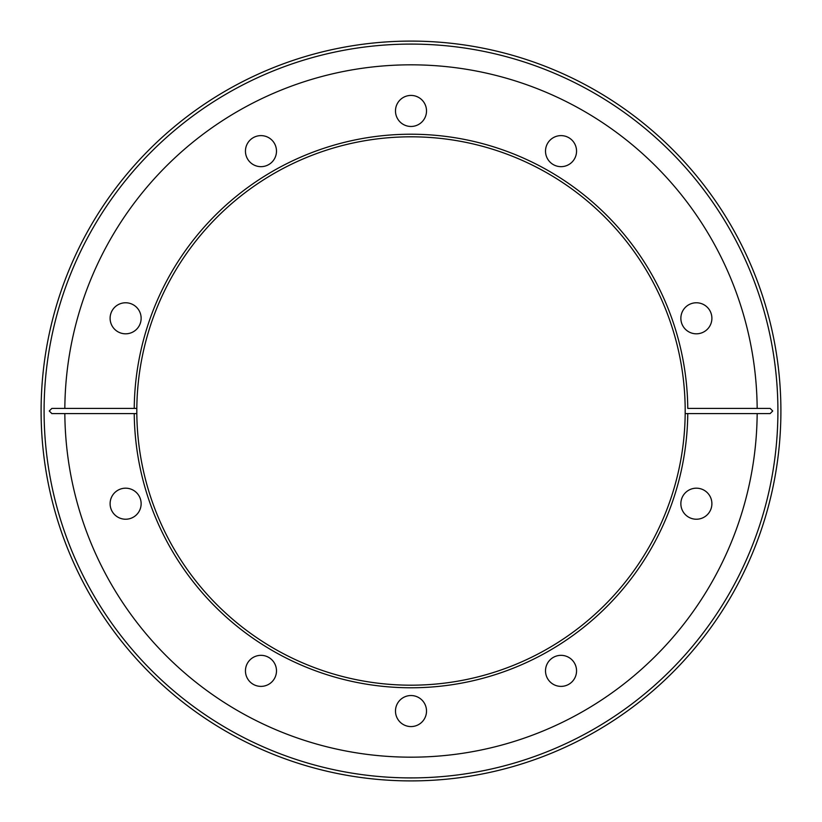 <?xml version="1.0" encoding="UTF-8"?>
<svg xmlns="http://www.w3.org/2000/svg" width="822" height="822" viewBox="0 0 822 822"><rect width="100%" height="100%" fill="white"/><g stroke="black" fill="none" stroke-linecap="round" stroke-linejoin="round"><path stroke-width="1.23" d="M680.863 318.289A15.515 15.515 0 0 0 696.378 333.814A15.515 15.515 0 0 0 711.893 318.289A15.515 15.515 0 0 0 696.378 302.773A15.515 15.515 0 0 0 680.863 318.289M545.51 151.145A15.515 15.515 0 0 0 561.025 166.661A15.515 15.515 0 0 0 576.551 151.145A15.515 15.515 0 0 0 561.025 135.62A15.515 15.515 0 0 0 545.51 151.145M245.449 151.145A15.515 15.515 0 0 0 260.975 166.661A15.515 15.515 0 0 0 276.49 151.145A15.515 15.515 0 0 0 260.975 135.62A15.515 15.515 0 0 0 245.449 151.145M110.107 318.289A15.515 15.515 0 0 0 125.622 333.814A15.515 15.515 0 0 0 141.137 318.289A15.515 15.515 0 0 0 125.622 302.773A15.515 15.515 0 0 0 110.107 318.289M395.485 110.939A15.515 15.515 0 0 0 411 126.465A15.515 15.515 0 0 0 426.515 110.939A15.515 15.515 0 0 0 411 95.424A15.515 15.515 0 0 0 395.485 110.939M711.893 503.711A15.515 15.515 0 0 1 696.378 519.227A15.515 15.515 0 0 1 680.863 503.711A15.515 15.515 0 0 1 696.378 488.186A15.515 15.515 0 0 1 711.893 503.711M576.551 670.855A15.515 15.515 0 0 1 561.025 686.38A15.515 15.515 0 0 1 545.51 670.855A15.515 15.515 0 0 1 561.025 655.34A15.515 15.515 0 0 1 576.551 670.855M276.49 670.855A15.515 15.515 0 0 1 260.975 686.38A15.515 15.515 0 0 1 245.449 670.855A15.515 15.515 0 0 1 260.975 655.34A15.515 15.515 0 0 1 276.49 670.855M141.137 503.711A15.515 15.515 0 0 1 125.622 519.227A15.515 15.515 0 0 1 110.107 503.711A15.515 15.515 0 0 1 125.622 488.186A15.515 15.515 0 0 1 141.137 503.711M426.515 711.061A15.515 15.515 0 0 1 411 726.576A15.515 15.515 0 0 1 395.485 711.061A15.515 15.515 0 0 1 411 695.535A15.515 15.515 0 0 1 426.515 711.061M770.142 413.589L772.742 411L770.142 408.411L757.165 408.411A346.175 346.175 0 0 0 411 64.825A346.175 346.175 0 0 0 64.835 408.411L51.858 408.411L49.258 411L51.858 413.589L64.835 413.589A346.175 346.175 0 0 0 411 757.175A346.175 346.175 0 0 0 757.165 413.589L770.142 413.589M44.09 411A366.91 366.91 0 0 0 411 777.91A366.91 366.91 0 0 0 777.91 411A366.91 366.91 0 0 0 411 44.09A366.91 366.91 0 0 0 44.09 411M64.835 408.411L136.822 408.411A274.188 274.188 0 0 1 411 136.812A274.188 274.188 0 0 1 685.178 408.411L685.178 413.589L687.767 413.589A276.778 276.778 0 0 1 411 687.778A276.778 276.778 0 0 1 134.233 413.589L136.822 413.589L136.822 408.411L134.233 408.411A276.778 276.778 0 0 1 411 134.222A276.778 276.778 0 0 1 687.767 408.411L757.165 408.411M41.1 411A369.9 369.9 0 0 0 411 780.9A369.9 369.9 0 0 0 780.9 411A369.9 369.9 0 0 0 411 41.1A369.9 369.9 0 0 0 41.1 411M64.835 413.589L136.822 413.589A274.188 274.188 0 0 0 411 685.188A274.188 274.188 0 0 0 685.178 413.589L757.165 413.589"/></g></svg>
